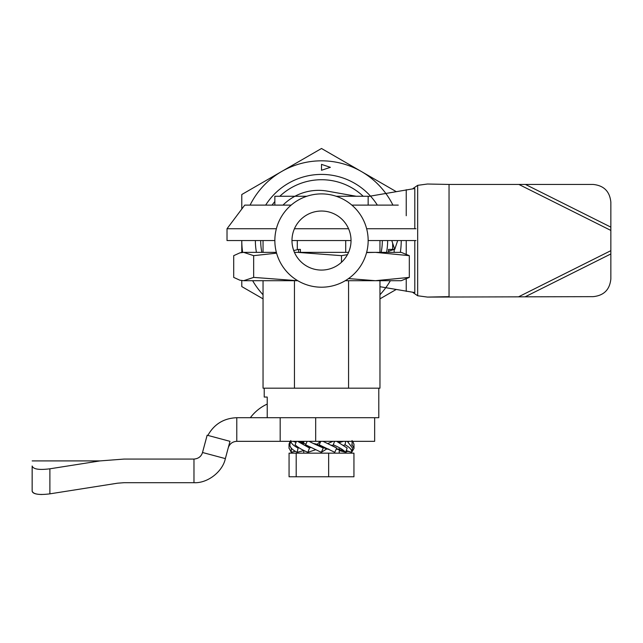 <?xml version="1.0" encoding="UTF-8"?>
<svg xmlns="http://www.w3.org/2000/svg" width="643" height="643" viewBox="0 0 643 643"><rect width="100%" height="100%" fill="white"/><g stroke="black" fill="none" stroke-linecap="round" stroke-linejoin="round"><path stroke-width="0.96" d="M264.225 397.044L267.223 397.044L267.223 417.709L267.223 397.044L264.225 397.044L264.225 388.187L264.225 397.044M398.274 205.117L351.85 205.117L398.274 205.117M291.158 205.117L244.734 205.117L227.019 228.739L276.369 228.739L227.019 228.739L227.019 240.546L227.019 228.739L244.734 205.117L291.158 205.117M379.965 388.187L263.043 388.187L263.043 280.702L263.043 388.187L294.446 388.187L294.446 280.702L294.446 388.187L348.57 388.187L348.57 280.702L348.57 388.187L379.965 388.187L379.965 280.702L379.965 388.187M263.043 240.546L263.043 252.361L263.043 240.546M415.989 240.546L368.158 240.546A46.65 46.65 0 0 0 298.175 200.15A46.65 46.65 0 0 0 298.175 280.951A46.65 46.65 0 0 0 368.158 240.546L415.989 240.546M351.03 240.546L291.978 240.546L351.03 240.546A29.53 29.53 0 0 0 297.291 223.651A29.53 29.53 0 0 0 312.643 268.718A29.53 29.53 0 0 0 351.03 240.546M274.85 240.546L227.019 240.546L274.85 240.546M415.989 228.739L366.639 228.739L415.989 228.739M348.57 228.739L294.446 228.739L348.57 228.739M379.965 240.546L379.965 252.361L379.965 240.546M280.179 441.331L236.777 441.331L236.777 417.709C223.844 418.223 214.207 424.123 207.858 435.407C214.183 424.115 223.82 418.223 236.753 417.709L378.791 417.709L280.179 417.709L280.179 441.331L374.652 441.331L374.652 417.709M124.115 459.07L193.977 459.07C198.438 458.684 201.283 456.498 202.537 452.503L225.355 458.612L229.985 441.331L207.167 435.223L202.513 452.503C201.259 456.498 198.406 458.684 193.953 459.07M41.956 494.507C35.703 494.411 32.439 493.261 32.15 491.059L32.166 466.014C33.243 469.229 39.151 470.162 49.889 468.803L100.019 460.91L124.139 459.07M32.15 491.059L32.15 466.014L32.15 491.059C33.243 494.274 39.151 495.206 49.889 493.848L117.565 483.19L124.139 482.692L193.977 482.692L193.977 459.07M32.158 482.692L32.158 483.19L32.158 482.692M225.355 458.612C222.647 471.697 207.552 483.448 193.977 482.692M207.142 435.223L202.513 452.503M205.382 441.781L205.728 440.576M236.777 441.331C232.485 441.596 229.639 443.766 228.241 447.833M250.352 417.709A44.295 44.295 -90 0 1 267.223 404.069A44.295 44.295 -90 0 0 250.336 417.709M341.473 262.296L341.473 255.665L297.572 252.361L348.57 252.361M253.663 277.398L243.681 280.702L297.572 280.702L253.663 277.398L253.663 255.665L276.586 253.157M294.446 252.361L298.633 252.361L298.633 249.404L300.41 249.404L300.41 252.361M388.541 249.404L388.694 251.18L394.167 249.404L388.541 249.404L388.541 252.361M394.167 249.404L394.167 252.361M388.694 251.18L388.694 252.361M253.663 255.665L243.681 252.361L239.839 252.884L233.698 255.665L233.698 277.398L239.839 280.187L243.681 280.702L239.839 280.187M242.66 252.361A79.724 79.724 0 0 1 241.784 240.546L241.784 252.361L276.369 252.361M409.318 277.398L375.391 280.702L401.232 280.702L409.318 277.398L409.318 255.665L375.391 252.361L366.574 252.603M347.445 254.652L341.473 255.665M345.251 280.702L375.408 280.702L348.53 278.58M366.639 252.361L401.232 252.361L409.318 255.665M293.722 250.553L298.633 249.404M328.967 449.272L326.636 449.007L318.888 445.503L319.209 444.811L334.77 452.318L336.707 448.034L323.003 441.331M320.785 441.331L319.209 444.811M318.888 445.503L317.377 444.281L313.366 443.501L323.276 448.034L323.759 447.496M309.058 441.331L313.366 443.501M307.185 441.331L305.594 444.811L310.698 447.496L309.484 448.034L297.572 441.331M305.964 444.008L301.495 442.931L298.215 441.331M327.842 443.525L332.978 441.331M334.561 441.331L333.307 444.811L332.109 445.511L331.065 445.077M339.649 449.007L336.273 449.007M328.412 449.007L326.636 449.007L321.315 452.318L323.276 448.034M336.241 449.071L341.345 450.1L345.621 452.318L347.156 448.034L336.683 441.331M345.621 452.318C343.306 449.819 339.199 447.319 333.307 444.811M296.045 442.336L293.12 441.331M290.789 440.535C290.74 443.035 293.168 445.535 298.079 448.034L298.931 447.761M332.109 445.511L336.707 448.034M321.315 452.318L305.594 444.811M296.415 441.331L295.121 444.811C297.693 447.319 301.953 449.819 307.893 452.318L309.484 448.034M317.24 444.281L320.318 441.331M315.576 449.762L307.893 452.318M296.142 442.071L293.642 441.331M290.162 441.331L289.029 444.072L290.909 447.697M290.62 441.331L289.88 444.811C289.832 447.319 292.26 449.819 297.17 452.318L298.079 448.034M303.938 450.542L297.17 452.318M303.785 442.625L299.686 441.331M295.692 441.331L295.024 441.741M295.25 451.282L291.263 452.318L289.004 448.002M291.263 452.318L291.311 448.034M347.992 441.741L349.366 441.331M352.854 441.331L353.963 444.426M339.223 450.582L345.436 452.214M345.637 452.27L347.75 451.282M339.319 442.601L343.33 441.331M347.324 441.331L352.493 448.034L351.665 452.318L354.028 448.348L352.115 444.811L351.633 444.972M352.067 440.535L352.115 444.811M346.143 450.864L351.335 452.214M345.717 441.331L345.042 444.811L343.225 445.503M346.239 450.59L351.665 452.318C351.994 449.819 349.784 447.319 345.042 444.811M351.665 452.318L352.493 448.034M328.645 453.146L328.645 476.768L353.947 476.768L353.947 453.146L289.061 453.146L289.061 476.768L296.198 476.768L296.198 453.146M328.645 476.768L296.198 476.768M345.717 240.546L345.717 252.361M297.291 249.717L297.291 240.546M368.158 196.493L414.799 188.52L413.039 188.52L417.669 185.337L417.669 295.764L413.039 292.581L414.799 292.581L379.965 286.706M427.458 184.019L449.039 184.445L427.458 184.019L417.669 185.337M417.669 295.764L427.458 297.082L593.135 296.648C603.873 295.579 609.781 289.671 610.85 278.933L610.85 250.666L518.885 296.648M427.458 297.082L449.039 296.648L449.039 184.445L518.885 184.445L610.85 230.427L610.85 202.167C609.781 191.421 603.873 185.522 593.135 184.445L518.885 184.445M610.85 230.427L610.85 250.666M392.664 243.207L392.664 249.404M283 205.117A50.194 50.194 0 0 1 327.335 191.124L356.198 196.26M260.68 240.546A60.828 60.828 0 0 0 261.838 252.361M381.17 252.361A60.828 60.828 0 0 0 382.328 240.546M363.199 196.26A60.828 60.828 0 0 0 279.818 196.26M274.85 201.516A60.828 60.828 0 0 0 272.061 205.117M321.508 164.367L321.508 170.274L330.365 167.325L321.508 164.367M396.056 289.559L379.965 298.85M263.043 298.85L241.784 286.577L241.784 280.702M252.635 280.702A79.724 79.724 0 0 0 263.043 294.751M379.965 294.751A79.724 79.724 0 0 0 390.373 280.702M400.348 252.361A79.724 79.724 0 0 0 401.232 240.546M241.784 209.055L241.784 194.524L281.642 171.504A79.724 79.724 0 0 0 250.087 205.117M392.921 205.117A79.724 79.724 0 0 0 281.642 171.504L321.508 148.493L396.056 191.534M377.353 205.117A66.141 66.141 0 0 0 265.655 205.117M255.367 240.546A66.141 66.141 0 0 0 256.428 252.361M386.58 252.361A66.141 66.141 0 0 0 387.649 240.546M391.78 240.546L394.73 249.404L397.687 240.546M274.85 205.117L274.85 196.26L306.848 196.26M336.16 196.26L368.158 196.26L368.158 205.117M49.889 468.803L49.889 493.848M32.166 460.91L100.019 460.91M315.681 417.709L315.681 441.331M414.799 188.52L414.799 228.739M414.799 240.546L414.799 292.581M525.46 184.445L610.85 227.14M610.85 253.953L525.46 296.648M406.239 189.725L406.239 215.735M406.239 240.546L406.239 254.001M406.239 279.062L406.239 291.375M378.791 417.709L378.791 388.187L378.791 417.709M241.784 252.361L239.839 252.884M289.045 444.072L289.004 448.356M353.963 444.064L354.012 448.348M303.785 441.331L303.785 443.598M303.785 450.582L303.785 453.146M339.223 441.331L339.223 442.553M339.223 449.513L339.223 453.146"/></g></svg>
